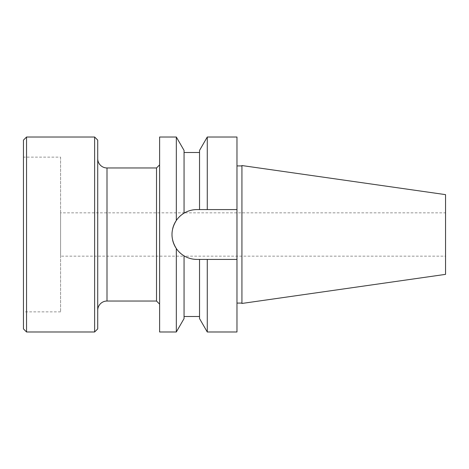 <?xml version="1.0" encoding="UTF-8"?>
<svg xmlns="http://www.w3.org/2000/svg" width="469" height="469" viewBox="0 0 469 469"><rect width="100%" height="100%" fill="white"/><g stroke="black" fill="none" stroke-linecap="round" stroke-linejoin="round"><path stroke-width="0.35" stroke-dasharray="2.35 1.76" d="M159.612 331.982L159.612 137.018M159.612 304.129L159.612 164.871L159.612 304.129M445.55 212.838L445.55 256.162L445.55 212.838L184.598 212.838L184.059 213.155L184.059 152.495L184.059 213.155C180.946 215.025 178.367 217.458 176.321 220.459L176.321 137.018M176.321 220.459C170.552 229.822 170.552 239.184 176.321 248.541C178.513 251.677 181.093 254.11 184.059 255.845L184.059 316.505L184.059 255.845L184.598 256.162L445.55 256.162M176.321 331.982L176.321 248.541M184.059 318.58L184.059 255.845M184.059 213.155L184.059 150.42M195.21 259.351A24.91 24.91 0 0 1 193.527 259.181L195.913 259.392M191.862 258.894A24.91 24.91 0 0 1 190.221 258.501L193.064 259.117M189.845 258.39A24.91 24.91 0 0 1 188.608 257.991M187.043 257.375A24.91 24.91 0 0 1 185.525 256.66L187.043 257.381M181.814 254.327A24.91 24.91 0 0 1 180.811 253.518M178.302 251.073A24.91 24.91 0 0 1 178.044 250.774M177.171 249.707A24.91 24.91 0 0 1 176.872 249.309M172.633 240.116A24.91 24.91 0 0 1 172.076 236.581M172.076 232.425A24.91 24.91 0 0 1 172.645 228.813M177.077 219.416A24.91 24.91 0 0 1 177.851 218.443M178.648 217.546A24.91 24.91 0 0 1 179.457 216.719M181.597 214.843A24.91 24.91 0 0 1 182.019 214.526M185.525 212.34A24.91 24.91 0 0 1 187.043 211.625L184.909 212.662M188.614 211.009A24.91 24.91 0 0 1 189.875 210.599M192.419 209.995L190.221 210.505A24.91 24.91 0 0 1 191.862 210.106M195.895 209.608L193.527 209.819A24.91 24.91 0 0 1 195.21 209.649M236.974 331.982L236.974 259.41L196.904 259.41L236.974 259.41L207.269 259.41L207.269 331.982M207.269 259.41L199.53 259.41L199.53 318.58M199.53 150.42L199.53 209.59L207.269 209.59L207.269 137.018M199.53 259.41L199.53 316.505L199.53 259.41L196.904 259.41A24.91 24.91 0 0 1 171.988 234.5A24.91 24.91 0 0 1 196.904 209.59L236.974 209.59L236.974 137.018M236.974 259.41L236.974 209.59L207.269 209.59M236.974 303.08L236.974 165.92L236.974 303.08M241.928 303.08L241.928 165.92L241.928 303.08M241.928 303.455L241.928 165.545M445.55 274.365L445.55 194.635M184.598 212.838L60.583 212.838L60.583 256.162L184.598 256.162M60.583 256.162L60.583 212.838M60.583 157.138L60.583 311.862L60.583 157.138L23.45 157.138L23.45 311.862L23.45 157.138M60.583 311.862L23.45 311.862M23.45 328.886L23.45 140.114M26.545 331.982L26.545 137.018M94.627 331.982L94.627 137.018M97.722 328.886L97.722 140.114M97.722 310.32L97.722 158.68L97.722 310.32M156.517 301.034L156.517 167.966M236.974 209.59L196.904 209.59L199.53 209.59L199.53 152.495L199.53 209.59M187.512 257.575L187.876 257.716M188.614 257.991L189.957 258.425M193.421 209.831L192.759 209.936M189.922 210.587L187.541 211.413M107.002 301.034L107.002 167.966"/><path stroke-width="0.7" d="M236.974 209.59L207.269 209.59L207.269 137.018L236.974 137.018L236.974 331.982L207.269 331.982L199.53 318.58L199.53 259.41L196.904 259.41C192.272 259.38 187.993 258.19 184.059 255.845L184.059 318.58L176.321 331.982L159.612 331.982L159.612 137.018L176.321 137.018L176.321 220.459C178.437 217.393 181.016 214.954 184.059 213.155C187.993 210.81 192.272 209.62 196.904 209.59L195.895 209.608M185.003 256.385L185.525 256.66A24.91 24.91 0 0 1 184.059 255.845C181.022 254.046 178.443 251.607 176.321 248.541C170.552 239.184 170.552 229.822 176.321 220.459M176.321 331.982L176.321 248.541M176.321 137.018L184.059 150.42L184.059 213.155A24.91 24.91 0 0 1 185.525 212.34M196.904 259.41A24.91 24.91 0 0 1 195.21 259.351M193.064 259.117L193.527 259.181A24.91 24.91 0 0 1 191.862 258.894M189.957 258.425L190.221 258.501A24.91 24.91 0 0 1 189.845 258.39M188.608 257.991A24.91 24.91 0 0 1 187.043 257.375M184.059 255.845A24.91 24.91 0 0 1 181.814 254.327M180.811 253.518A24.91 24.91 0 0 1 179.856 252.668M179.633 252.457A24.91 24.91 0 0 1 178.935 251.759M178.859 251.677A24.91 24.91 0 0 1 178.302 251.073M178.044 250.774A24.91 24.91 0 0 1 177.171 249.707M176.872 249.309A24.91 24.91 0 0 1 172.633 240.116M172.076 236.581A24.91 24.91 0 0 1 172.076 232.425M172.645 228.813A24.91 24.91 0 0 1 177.077 219.416M177.851 218.443A24.91 24.91 0 0 1 178.648 217.546M179.457 216.719A24.91 24.91 0 0 1 180.272 215.951M180.36 215.875A24.91 24.91 0 0 1 181.122 215.224M181.286 215.089A24.91 24.91 0 0 1 181.597 214.843M182.019 214.526A24.91 24.91 0 0 1 184.059 213.155M187.541 211.413L187.043 211.625A24.91 24.91 0 0 1 188.614 211.009M189.875 210.599A24.91 24.91 0 0 1 190.221 210.499L189.922 210.587M191.862 210.106A24.91 24.91 0 0 1 193.527 209.819L193.421 209.831M195.21 209.649A24.91 24.91 0 0 1 196.904 209.59L199.53 209.59L199.53 150.42L207.269 137.018M199.53 259.41L236.974 259.41M207.269 331.982L207.269 259.41M207.269 209.59L199.53 209.59M236.974 165.92L241.928 165.92M236.974 303.08L241.928 303.08M241.928 303.455L241.928 165.545L445.55 194.635L445.55 274.365L241.928 303.455M184.598 212.838L184.909 212.662M184.598 256.162L184.95 256.355M26.545 137.018L26.545 331.982L23.45 328.886L23.45 140.114L26.545 137.018L94.627 137.018L97.722 140.114L97.722 328.886L94.627 331.982L94.627 137.018M26.545 331.982L94.627 331.982M97.722 310.32A9.286 9.286 0 0 1 107.002 301.034L156.517 301.034L156.517 167.966L159.612 164.871M97.722 158.68A9.286 9.286 0 0 0 107.002 167.966L156.517 167.966M156.517 301.034L159.612 304.129M187.043 257.381L187.453 257.551M187.876 257.716L188.614 257.991M195.913 259.392L196.757 259.41M192.759 209.936L192.419 209.995M107.002 301.034L107.002 167.966M199.53 316.505L184.059 316.505M199.53 152.495L184.059 152.495"/></g></svg>
